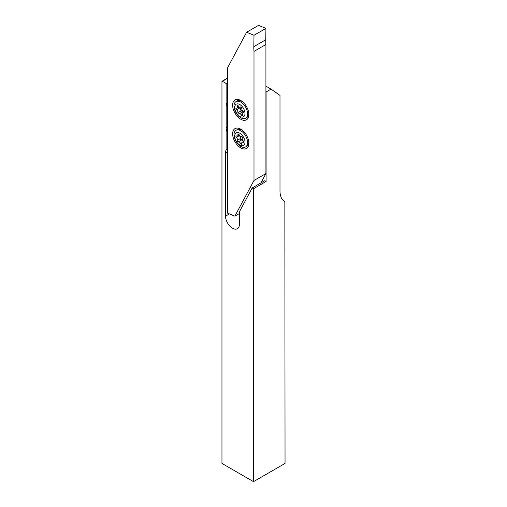 <?xml version="1.0" encoding="UTF-8"?>
<svg xmlns="http://www.w3.org/2000/svg" width="507" height="507" viewBox="0 0 507 507"><rect width="100%" height="100%" fill="white"/><g stroke="black" fill="none" stroke-linecap="round" stroke-linejoin="round"><path stroke-width="0.76" d="M227.504 78.11L221.958 81.31L221.958 463.436L253.5 481.65L285.042 463.436L284.845 201.742A23.417 13.518 120 0 1 279.991 191.025L279.991 95.417L271.055 89.112L266.086 91.982L266.086 181.462L253.5 188.731L252.175 187.964L239.424 211.749L239.424 224.195A9.836 5.678 60 0 1 237.39 228.701A9.836 5.678 60 0 1 232.472 228.213A9.836 5.678 60 0 1 225.514 216.166L225.514 152.848A9.836 5.678 -120 0 1 226.838 148.9L226.838 131.655A9.836 5.678 -120 0 1 226.179 127.853L226.179 106.014A9.836 5.678 -120 0 1 226.838 102.972L226.838 83.851L222.37 81.272L227.504 78.306M253.5 481.65L253.5 188.731M271.055 89.112L265.922 86.146M227.504 83.471L226.838 83.851M221.958 81.31L222.37 81.272M266.086 181.462L264.762 180.695L252.175 187.964M239.424 214.379A9.836 5.678 60 0 1 239.127 213.701M227.504 148.519L226.838 148.9M227.504 131.269L226.838 131.655M227.504 102.591L226.838 102.972M240.749 119.227A11.477 6.623 60 0 1 233.252 109.113A11.477 6.623 60 0 1 235.014 99.917A11.477 6.623 60 0 1 240.749 100.487A11.477 6.623 60 0 1 248.246 110.602A11.477 6.623 60 0 1 246.484 119.791A11.477 6.623 60 0 1 240.749 119.227M240.749 147.905A11.477 6.623 60 0 1 233.252 137.796A11.477 6.623 60 0 1 235.014 128.601A11.477 6.623 60 0 1 240.749 129.171A11.477 6.623 60 0 1 248.246 139.279A11.477 6.623 60 0 1 246.484 148.475A11.477 6.623 60 0 1 240.749 147.905M260.915 182.919L265.922 173.584L265.922 44.508A46.834 27.042 60 0 1 265.744 39.774L265.922 28.405L253.994 35.287L246.636 32.233L227.504 67.925L227.504 197.001A46.834 27.042 60 0 1 227.675 201.735L227.504 213.105L234.861 216.159L253.994 180.467L253.994 51.391A46.834 27.042 60 0 1 253.823 46.663L253.994 35.287M246.636 32.233L258.557 25.35L265.922 28.405M265.922 173.584L253.994 180.467M239.424 213.529L234.861 216.159M265.922 44.508L253.994 51.391M240.103 107.243A3.866 2.231 -120 0 0 240.654 109.404A3.866 2.231 -120 0 0 243.702 112.262M243.671 111.768A0.938 0.539 -120 0 0 243.176 111.179A2.11 1.217 60 0 1 241.795 108.264A0.938 0.539 -120 0 0 241.681 107.566A0.938 0.539 -120 0 0 240.686 106.907A0.938 0.539 -120 0 0 240.597 106.983A2.11 1.217 60 0 1 240.394 107.154A2.11 1.217 60 0 1 238.322 105.988A0.938 0.539 -120 0 0 237.396 105.469A0.938 0.539 -120 0 0 237.276 106.293A2.11 1.217 60 0 1 237.003 108.143A2.11 1.217 60 0 1 236.376 108.213A0.938 0.539 -120 0 0 236.097 108.245A0.938 0.539 -120 0 0 235.951 108.973A0.938 0.539 -120 0 0 236.535 109.797A2.11 1.217 60 0 1 237.656 111.128A2.11 1.217 60 0 1 237.916 112.712A0.938 0.539 -120 0 0 238.239 113.739A0.938 0.539 -120 0 0 239.025 114.069A0.938 0.539 -120 0 0 239.114 113.993A2.11 1.217 60 0 1 239.317 113.822A2.11 1.217 60 0 1 241.389 114.988A0.938 0.539 -120 0 0 242.314 115.507A0.938 0.539 -120 0 0 242.435 114.683A2.11 1.217 60 0 1 242.707 112.833A2.11 1.217 60 0 1 243.335 112.763A0.938 0.539 -120 0 0 243.613 112.731A0.938 0.539 -120 0 0 243.671 111.768M238.892 107.053A0.938 0.539 -120 0 0 239.519 108.08A2.11 1.217 60 0 1 240.635 109.411A2.11 1.217 60 0 1 240.895 110.989A0.938 0.539 -120 0 0 241.11 111.876A0.938 0.539 -120 0 0 241.795 112.389M236.008 101.622A9.601 5.545 60 0 1 246.237 108.352A9.601 5.545 60 0 1 245.61 118.251A9.601 5.545 60 0 1 235.387 111.515A9.601 5.545 60 0 1 236.008 101.622L237.206 100.931A9.601 5.545 60 0 1 239.31 100.494A9.601 5.545 60 0 1 242.447 101.679M235.755 111.686A7.256 4.189 60 0 1 236.769 103.967A7.256 4.189 60 0 1 243.956 109.29A7.256 4.189 60 0 1 242.942 117.009A7.256 4.189 60 0 1 235.755 111.686M248.798 113.302A9.601 5.545 60 0 1 248.24 115.957A9.601 5.545 60 0 1 246.808 117.561L245.61 118.251M242.099 112.275A2.11 1.217 60 0 1 242.295 112.104A2.11 1.217 60 0 1 243.556 112.345M240.115 136.149A3.866 2.231 -120 0 0 240.312 137.194A3.866 2.231 -120 0 0 243.157 140.762M243.753 141.63A0.938 0.539 -120 0 0 243.335 140.952A2.11 1.217 60 0 1 242.46 137.999A0.938 0.539 -120 0 0 242.485 137.365A0.938 0.539 -120 0 0 241.427 136.478A2.11 1.217 60 0 1 239.152 134.818A0.938 0.539 -120 0 0 238.125 134.095A0.938 0.539 -120 0 0 237.948 134.697A2.11 1.217 60 0 1 237.542 136.066A2.11 1.217 60 0 1 236.547 135.99A0.938 0.539 -120 0 0 236.104 135.958A0.938 0.539 -120 0 0 236.376 137.384A2.11 1.217 60 0 1 237.314 138.912A2.11 1.217 60 0 1 237.251 140.338A0.938 0.539 -120 0 0 237.434 141.409A0.938 0.539 -120 0 0 238.284 141.859A2.11 1.217 60 0 1 240.559 143.519A0.938 0.539 -120 0 0 241.592 144.242A0.938 0.539 -120 0 0 241.769 143.639A2.11 1.217 60 0 1 242.169 142.271A2.11 1.217 60 0 1 243.164 142.347A0.938 0.539 -120 0 0 243.607 142.378A0.938 0.539 -120 0 0 243.753 141.63M239.025 135.211A0.938 0.539 -120 0 0 239.355 135.667A2.11 1.217 60 0 1 240.293 137.194A2.11 1.217 60 0 1 240.229 138.62A0.938 0.539 -120 0 0 240.413 139.685A0.938 0.539 -120 0 0 241.269 140.135A2.11 1.217 60 0 1 243.423 141.548M236.008 130.299A9.601 5.545 60 0 1 247.086 139.248A9.601 5.545 60 0 1 245.61 146.929A9.601 5.545 60 0 1 234.538 137.986A9.601 5.545 60 0 1 236.008 130.299L237.206 129.608A9.601 5.545 60 0 1 239.31 129.177A9.601 5.545 60 0 1 242.447 130.356M235.109 138.69A7.256 4.189 60 0 1 237.897 132.561A7.256 4.189 60 0 1 244.602 139.647A7.256 4.189 60 0 1 241.814 145.775A7.256 4.189 60 0 1 235.109 138.69M248.798 141.979A9.601 5.545 60 0 1 248.24 144.634A9.601 5.545 60 0 1 246.808 146.238L245.61 146.929M229.43 213.903L225.514 216.166M227.504 151.701L225.514 152.848M227.504 127.086L226.179 127.853M227.504 105.247L226.179 106.014M265.744 39.774L253.823 46.663M240.895 110.989L237.916 112.712M242.359 114.43L241.389 114.988M239.519 108.08L236.535 109.797M238.17 105.779L237.276 106.293M243.778 112.51L243.335 112.763M240.229 138.62L237.251 140.338M241.782 142.809L240.559 143.519M241.269 140.135L238.284 141.859M239.355 135.667L236.376 137.384M238.74 134.241L237.948 134.697M243.804 141.979L243.164 142.347M240.977 100.62L239.31 100.494M248.861 114.652L248.24 115.957M242.295 112.104L239.317 113.822M239.133 106.914L237.003 108.143M240.895 106.863L240.394 107.154M243.797 112.205L242.707 112.833M240.977 129.304L239.31 129.177M248.861 143.329L248.24 144.634M239.266 135.071L237.542 136.066M243.664 141.409L242.169 142.271"/></g></svg>
